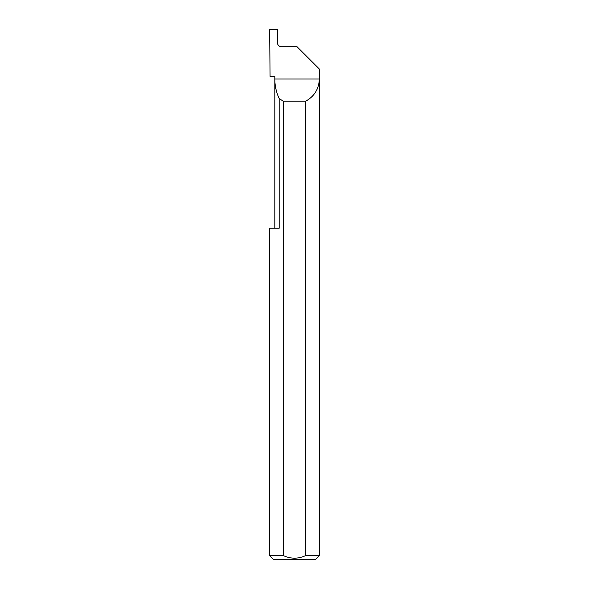 <?xml version="1.0" encoding="UTF-8"?>
<svg xmlns="http://www.w3.org/2000/svg" width="589" height="589" viewBox="0 0 589 589"><rect width="100%" height="100%" fill="white"/><g stroke="black" fill="none" stroke-linecap="round" stroke-linejoin="round"><path stroke-width="0.88" d="M274.82 228.237L274.82 79.014C274.842 85.854 276.293 92.37 279.171 98.569L279.171 228.237L269.652 228.237L274.82 228.237M274.82 76.364L274.82 79.014L319.348 79.014C318.936 88.968 314.371 96.368 305.669 101.212L305.669 555.574L319.348 555.574L319.348 69.038L296.981 46.678L281.351 46.678C278.95 46.428 277.625 45.103 277.375 42.703L277.603 29.45L269.652 29.45L270.071 76.364L274.82 76.364M319.348 555.574L315.373 559.55L273.627 559.55L269.652 555.574L283.331 555.574C290.767 559.042 298.218 559.042 305.669 555.574M269.652 555.574L269.652 228.237M283.331 555.574L283.331 101.212L279.171 98.569M283.331 101.212L305.669 101.212"/></g></svg>
